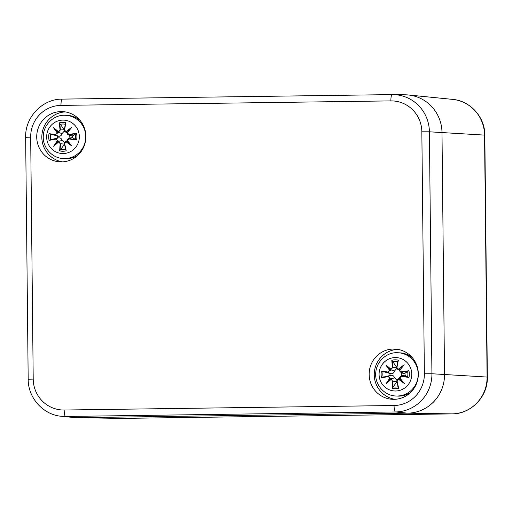 <?xml version="1.0" encoding="UTF-8"?>
<svg xmlns="http://www.w3.org/2000/svg" width="513" height="513" viewBox="0 0 513 513"><rect width="100%" height="100%" fill="white"/><g stroke="black" fill="none" stroke-linecap="round" stroke-linejoin="round"><path stroke-width="0.77" d="M404.238 94.802A38.212 37.346 93.3 0 1 408.348 94.982A38.212 37.346 93.3 0 1 441.988 132.495L444.521 374.445A38.212 37.346 93.3 0 1 407.572 413.164L77.675 417.665A38.212 37.346 93.3 0 1 76.578 417.665L120.972 418.396A36.372 35.551 93.3 0 0 122.017 418.396A12.735 2.687 -90.8 0 1 122.017 418.396L121.959 418.396M65.305 111.905A25.156 24.586 -86.7 0 0 41.867 135.612A25.156 24.586 -86.7 0 0 62.413 161.858M85.895 136.4A25.156 24.586 93.3 0 1 59.854 161.845A25.156 24.586 93.3 0 1 36.763 135.317A25.156 24.586 93.3 0 1 62.759 111.622A25.156 24.586 93.3 0 1 85.895 136.4M397.735 349.353A25.156 24.586 -86.7 0 0 374.298 373.054A25.156 24.586 -86.7 0 0 394.85 399.306M418.326 373.842A25.156 24.586 93.3 0 1 392.285 399.294A25.156 24.586 93.3 0 1 369.193 372.759A25.156 24.586 93.3 0 1 395.19 349.071A25.156 24.586 93.3 0 1 418.326 373.842M421.84 131.809L424.373 373.765A31.338 30.633 93.3 0 1 394.067 405.514L64.17 410.022A31.338 30.633 93.3 0 1 33.21 379.101L28.183 379.248C27.978 397.864 43.233 414.876 61.515 416.293L73.564 417.486A38.212 37.346 -86.7 0 0 77.675 417.665L407.572 413.164A38.212 37.346 -86.7 0 0 444.521 374.445L441.988 132.495A38.212 37.346 -86.7 0 0 405.341 94.809L393.227 94.604A37.706 36.859 -86.7 0 0 392.144 94.604A6.368 1.34 -90.8 0 0 392.131 94.604L62.246 99.112A6.368 1.34 -90.8 0 1 62.246 99.112L392.131 94.604A6.368 1.34 -90.8 0 0 390.874 100.894A31.338 30.633 93.3 0 1 421.84 131.809L429.394 131.803A37.706 36.859 -86.7 0 0 393.227 94.604L392.131 94.604M69.402 135.317A10.51 10.273 -86.7 0 0 69.127 138.433M64.337 115.278L65.837 115.31A21.649 21.161 -86.7 0 0 64.362 115.278C54.699 114.886 43.727 123.588 43.252 136.182C42.688 148.174 52.679 158.312 63.343 158.536A21.649 21.161 -86.7 0 0 85.716 138.144A21.649 21.161 -86.7 0 0 65.837 115.31L67.665 115.412A21.649 21.161 93.3 0 1 80.143 120.517M78.149 155.016A21.649 21.161 93.3 0 1 65.164 158.645L63.343 158.536M62.817 120.119A16.717 16.339 93.3 0 1 77.232 144.993A16.717 16.339 93.3 0 1 48.927 145.384A16.717 16.339 93.3 0 1 62.817 120.119M65.786 150.065L66.222 150.816A41.316 4.925 -100.6 0 1 64.696 143.691L66.017 141.748A41.002 11.972 36.9 0 0 71.948 146.045A41.002 0.821 -129.9 0 0 67.274 140.427L69.184 138.997A41.316 4.405 8 0 0 76.559 139.985A14.441 14.114 93.3 0 0 76.488 133.277A41.316 5.598 170.8 0 0 69.133 134.412L67.197 133.027L71.749 127.333A41.002 12.889 141.6 0 0 65.914 131.745L64.555 129.84A41.316 5.136 -80.8 0 1 65.927 122.735L65.51 123.492M60.072 129.898L64.24 129.847L59.373 122.825A41.316 11.966 78.9 0 0 60.072 129.898L58.674 131.841A41.002 1.943 -139.6 0 0 53.461 127.583A41.002 13.094 47.1 0 0 57.418 133.156L55.59 134.598A41.316 2.636 -169.9 0 0 49.036 133.656A14.441 14.114 93.3 0 0 49.107 140.363A41.316 1.436 -11.3 0 0 55.635 139.183L57.494 140.562A41.002 13.864 131.3 0 0 53.66 146.295A41.002 1.032 -41.6 0 0 58.783 141.844L60.213 143.755A41.316 12.171 99.4 0 0 59.668 150.905L64.221 144.608A7.701 7.528 93.3 0 0 64.625 144.64M58.674 131.841L60.457 129.898A41.002 11.876 -101.1 0 1 59.816 123.633M53.461 127.583L58.764 132.501L62.035 133.598C61.547 135.612 60.265 136.477 58.181 136.195L49.036 133.656M55.59 134.598L57.418 133.156M58.668 132.213L57.841 133.079M64.42 130.962L62.035 133.598M55.635 139.183L55.693 138.856A41.002 1.43 168.7 0 1 49.896 139.902L49.107 140.363M57.494 140.562L55.693 138.856L58.2 137.907C60.277 137.606 61.579 138.446 62.105 140.44L64.51 142.652M53.66 146.295L58.854 141.293L62.105 140.44M60.213 143.755L58.783 141.844M49.896 139.902L58.2 137.907M57.918 140.639L58.764 141.479A40.687 1.026 138.4 0 1 55.167 144.615A40.687 13.755 -48.7 0 1 57.898 140.633M64.696 143.691L64.439 143.704A41.002 4.886 79.4 0 0 65.773 150.001M66.017 141.748L66.151 141.383L65.26 141.691L64.439 142.922L65.792 150.078M71.948 146.045L67.447 141.171L67.274 140.427M69.184 138.997L69.242 138.67L67.761 139.042L66.979 140.511A40.687 0.814 50.1 0 1 70.223 144.409A40.687 11.882 -143.1 0 1 66.139 141.389L67.447 141.171M76.488 133.277L72.551 135.881A7.701 7.528 93.3 0 1 72.57 137.824L76.559 139.985M69.133 134.412L69.197 134.746A41.002 5.56 -9.2 0 1 75.693 133.739M67.197 133.027L67.197 133.861L67.934 134.547L72.102 136.003L70.345 135.81L67.934 134.547M64.555 129.84L64.657 131.379L65.856 132.091L65.914 131.745M65.51 123.479L64.292 129.84L65.26 131.886M66.042 132.104A40.687 12.787 -38.4 0 1 70.063 129.007L71.749 127.333M72.551 135.881L72.102 136.003M66.902 132.957L67.35 132.386L66.055 132.117M67.947 134.553L66.895 132.957L70.063 129.007L67.35 132.386M64.061 129.327A7.701 7.528 93.3 0 1 64.388 129.289M57.636 138.029A7.701 7.528 93.3 0 1 57.61 136.086M66.979 140.511L68.235 138.779L71.07 137.715L72.57 137.824M64.458 143.832L64.221 144.608M401.833 372.759A10.51 10.273 -86.7 0 0 401.557 375.882M396.793 352.72A21.649 21.161 -86.7 0 1 398.274 352.758L396.767 352.72C387.129 352.335 376.157 361.037 375.683 373.624C375.118 385.622 385.109 395.754 395.773 395.985A21.649 21.161 -86.7 0 0 418.146 375.593A21.649 21.161 -86.7 0 0 398.274 352.758L400.095 352.861A21.649 21.161 93.3 0 1 412.574 357.965M410.58 392.458A21.649 21.161 93.3 0 1 397.594 396.094L395.773 395.985M395.247 357.567A16.717 16.339 93.3 0 1 409.663 382.441A16.717 16.339 93.3 0 1 381.358 382.826A16.717 16.339 93.3 0 1 395.247 357.567M396.985 367.282A41.316 5.136 -80.8 0 1 398.357 360.184L396.722 367.282L397.043 368.764L398.486 369.559L396.722 367.289A41.002 5.092 99.2 0 1 397.928 361.005M398.216 387.514L398.652 388.264A41.316 4.925 -100.6 0 1 397.133 381.14L398.447 379.197A41.002 11.972 36.9 0 0 404.379 383.493A41.002 0.821 -129.9 0 0 399.71 377.876L401.615 376.446A41.316 4.405 8 0 0 408.989 377.433A14.441 14.114 93.3 0 0 408.919 370.726A41.316 5.598 170.8 0 0 401.564 371.861L399.633 370.469L404.186 364.781A41.002 12.889 141.6 0 0 398.345 369.187M392.503 367.346L396.671 367.295L391.804 360.273A41.316 11.966 78.9 0 0 392.503 367.346L391.105 369.289A41.002 1.943 -139.6 0 0 385.898 365.032A41.002 13.094 47.1 0 0 389.848 370.604L388.02 372.04A41.316 2.636 -169.9 0 0 381.467 371.104A14.441 14.114 93.3 0 0 381.537 377.805A41.316 1.436 -11.3 0 0 388.065 376.625L389.925 378.01A41.002 13.864 131.3 0 0 386.09 383.743A41.002 1.032 -41.6 0 0 391.214 379.293L392.65 381.204A41.316 12.171 99.4 0 0 392.099 388.354L396.652 382.05A7.701 7.528 93.3 0 0 397.056 382.089M391.105 369.289L392.887 367.346A41.002 11.876 -101.1 0 1 392.246 361.081M385.898 365.032L391.195 369.95L394.465 371.04C393.978 373.06 392.695 373.926 390.611 373.644L381.467 371.104M388.02 372.04L389.848 370.604M390.252 370.533A40.687 12.998 -132.9 0 1 387.437 366.654A40.687 1.93 40.4 0 1 391.092 369.649L390.271 370.527M396.85 368.411L394.465 371.04M388.065 376.625L388.123 376.305A41.002 1.43 168.7 0 1 382.332 377.35L381.537 377.805M389.925 378.01L388.123 376.305L390.63 375.356C392.708 375.048 394.01 375.894 394.535 377.882L396.94 380.101M386.09 383.743L391.284 378.735L394.535 377.882M392.65 381.204L391.214 379.293M382.332 377.35L390.63 375.356M390.348 378.081L391.195 378.927M397.133 381.14L396.87 381.153A41.002 4.886 79.4 0 0 398.203 387.45M398.447 379.197L398.582 378.825L397.697 379.139L396.87 380.37L398.223 387.527M404.379 383.493L399.877 378.62L399.71 377.876M401.615 376.446L401.673 376.119L400.191 376.484L399.409 377.959A40.687 0.814 50.1 0 1 402.66 381.858A40.687 11.882 -143.1 0 1 398.569 378.838M399.409 377.959L400.659 376.228L404.289 375.118L408.989 377.433M398.582 378.825L399.877 378.62M401.564 371.861L401.628 372.194A41.002 5.56 -9.2 0 1 408.124 371.181L408.919 370.726M399.633 370.469L400.082 371.81L404.533 373.451L402.776 373.259L400.364 371.996L399.326 370.405L399.781 369.835L398.473 369.552A40.687 12.787 -38.4 0 1 402.493 366.449L404.186 364.781M408.124 371.181L404.533 373.451M399.332 370.405L399.781 369.835M396.491 366.776A7.701 7.528 93.3 0 1 396.818 366.731M390.066 375.471A7.701 7.528 93.3 0 1 390.047 373.528M404.981 373.323A7.701 7.528 93.3 0 1 405.001 375.272M396.889 381.281L396.652 382.05M424.373 373.765L431.927 373.753L429.394 131.803L484.817 135.124C485.022 117.188 470.267 100.753 452.53 99.375A36.372 35.551 93.3 0 1 484.554 135.086L487.087 377.036A36.372 35.551 93.3 0 1 451.915 413.888A12.735 2.687 -90.8 0 1 451.915 413.888L120.972 418.396M122.049 418.396A12.735 2.687 -90.8 0 1 122.036 418.396L451.934 413.888A12.735 2.687 -90.8 0 0 451.947 413.888M64.17 410.022A6.368 1.34 89.2 0 0 65.568 416.466L395.465 411.958L407.572 413.164L451.915 413.888C471.146 414.119 488.049 396.427 487.35 377.074L431.927 373.753A37.706 36.859 -86.7 0 1 395.465 411.958A6.368 1.34 89.2 0 1 394.067 405.514M61.515 416.293A37.706 36.859 -86.7 0 0 65.568 416.466L77.675 417.665L122.017 418.396M25.65 137.298L30.677 137.151A31.338 30.633 93.3 0 1 60.976 105.396A6.368 1.34 -90.8 0 1 62.233 99.112C42.425 98.868 24.925 117.201 25.65 137.298L28.183 379.248M60.976 105.396L390.874 100.894M33.21 379.101L30.677 137.151M59.373 122.825A14.441 14.114 93.3 0 1 65.927 122.735M66.222 150.816A14.441 14.114 93.3 0 1 59.668 150.905M57.822 133.085A40.687 12.998 -132.9 0 1 55.006 129.212A40.687 1.93 40.4 0 1 58.662 132.207M49.838 134.092A41.002 2.616 10.1 0 1 55.648 134.932L58.181 136.195M60.092 150.085A41.002 12.081 -80.6 0 1 60.598 143.755L64.388 144.089M75.751 139.549A41.002 4.373 -172 0 1 69.242 138.67L72.121 137.715M65.497 123.556A41.002 5.092 99.2 0 0 64.292 129.834M60.136 124.351A12.806 12.517 93.3 0 1 65.356 124.255M50.729 139.722A12.806 12.517 93.3 0 1 50.672 134.271M65.619 149.328A12.806 12.517 93.3 0 1 60.399 149.373M75.135 133.938A12.806 12.517 93.3 0 1 75.193 139.389M391.804 360.273A14.441 14.114 93.3 0 1 398.357 360.184M398.652 388.264A14.441 14.114 93.3 0 1 392.099 388.354M382.268 371.534A41.002 2.616 10.1 0 1 388.085 372.374L390.611 373.644M391.188 378.94A40.687 1.026 138.4 0 1 387.597 382.063A40.687 13.755 -48.7 0 1 390.329 378.081M392.522 387.527A41.002 12.081 -80.6 0 1 393.029 381.204L396.818 381.537M408.181 376.997A41.002 4.373 -172 0 1 401.673 376.119L404.552 375.163M392.567 361.8A12.806 12.517 93.3 0 1 397.787 361.703M383.16 377.164A12.806 12.517 93.3 0 1 383.102 371.713M398.056 386.776A12.806 12.517 93.3 0 1 392.83 386.821M407.566 371.38A12.806 12.517 93.3 0 1 407.623 376.831M487.35 377.074L484.817 135.124M452.53 99.375L408.348 94.982M64.433 143.711L65.619 141.511M65.626 141.505L67.235 140.883M65.279 131.899L67.017 132.809M396.863 381.153L398.05 378.953L399.665 378.331M397.69 369.334L396.722 367.282M397.71 369.347L399.447 370.258"/></g></svg>
